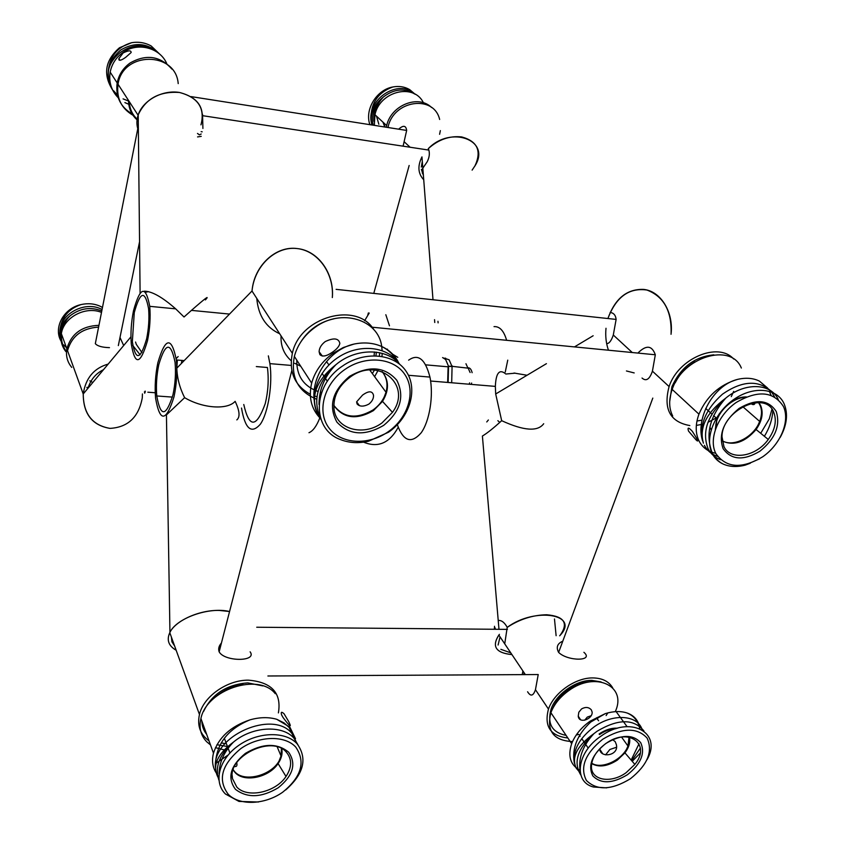 <?xml version="1.0" encoding="UTF-8"?>
<svg xmlns="http://www.w3.org/2000/svg" width="845" height="845" viewBox="0 0 845 845"><rect width="100%" height="100%" fill="white"/><g stroke="black" fill="none" stroke-linecap="round" stroke-linejoin="round"><path stroke-width="1.27" d="M525.358 674.616L498.835 635.049C491.526 646.51 495.888 653.027 511.922 654.59C495.476 652.921 491.315 646.161 499.416 634.331M498.223 620.441C501.518 620.145 504.518 622.459 507.222 627.36C535.371 606.446 580.821 614.537 559.654 635.799M505.204 373.501C499.226 368.927 495.941 373.226 495.35 386.387L495.688 393.992L501.676 420.683C523.752 430.834 537.758 431.848 543.694 423.725C537.758 431.848 523.752 430.834 501.676 420.683C493.448 428.183 487.016 433.305 482.4 436.041L498.983 629.314M499.765 422.416L497.863 420.673M488.378 419.986L486.752 421.951M108.181 364.079C93.975 368.135 85.662 378.085 83.243 393.939C83.254 413.849 92.126 425.32 109.871 428.373M87.964 388.288C90.69 379.627 95.865 373.427 103.502 369.687M141.928 352.523L136.298 344.359L135.549 342.035M132.781 345.499L140.154 354.826M201.142 124.352C205.103 107.875 197.814 97.228 179.267 92.422C162.166 89.676 142.625 100.576 138.084 115.216C136.425 120.508 136.52 125.588 138.379 130.457C136.478 125.461 136.425 120.254 138.21 114.825C145.773 98.59 159.515 91.144 179.436 92.454C198.258 97.355 205.43 108.16 200.962 124.849M148.382 291.631L145.752 292.233M144.4 291.187C151.952 291.271 162.377 297.155 175.675 308.847L184.03 316.991L191.445 310.379C205.409 298.137 210.067 294.651 205.409 299.912L205.377 298.591M144.759 393.242L144.421 391.848M145.139 391.087L145.361 392.027M474.837 166.169C481.903 151.012 477.541 141.273 461.74 136.943C449.529 135.623 438.365 139.541 428.257 148.688L428.859 150.093C429.851 153.727 429.302 157.614 427.2 161.754L422.838 168.166M202.916 128.44L202.536 114.265M197.572 136.911L201.247 136.351M201.194 134.006L199.346 134.841L197.487 133.447M158.797 364.67C165.43 342.225 170.848 341.443 175.052 362.325C175.992 372.951 175.306 383.767 172.971 394.773C165.99 416.976 160.592 417.377 156.769 395.967C155.934 385.679 156.61 375.254 158.797 364.67M173.985 396.907C176.637 384.369 177.429 372.043 176.341 359.949C171.535 336.257 165.377 337.166 157.867 362.695C155.385 374.684 154.624 386.514 155.575 398.175C159.885 422.542 166.021 422.12 173.985 396.907M606.668 343.619C609.129 343.683 611.336 340.81 613.301 335.021L616.121 319.41C615.656 315.185 613.66 312.872 610.132 312.449M494.346 629.271L494.526 626.272M495.212 627.972L495.043 629.271M560.351 634.996C568.674 623.04 564.111 616.29 546.683 614.759C532.677 615.044 519.517 619.248 507.222 627.36L504.729 643.858M169.94 632.345C166.402 639.866 168.472 645.844 176.172 650.27C168.588 645.918 166.465 640.045 169.782 632.662C175.221 620.748 199.23 609.868 219.299 610.428L229.565 611.526C209.349 606.53 176.563 618.044 169.94 632.345L166.433 414.906L184.622 397.678C202.8 408.452 227.421 410.1 235.142 401.343C227.421 410.1 202.8 408.452 184.622 397.678C179.742 387.971 177.144 378.137 176.816 368.166L252.032 290.965C254.039 265.7 275.914 245.462 297.303 248.578C318.259 250.616 334.462 273.643 332.328 297.567C334.24 273.262 317.783 250.373 296.489 248.493C275.238 246.265 254.26 266.112 252.021 291.06L292.349 353.316C299.743 316.886 356.717 300.936 373.944 329.782M256.774 298.401C258.306 315.629 265.953 327.427 279.695 333.775M181.865 360.403L181.39 363.477M176.816 368.166L177.365 360.033M236.832 419.902C240.244 417.06 239.684 410.871 235.142 401.343M671.036 334.293C673.761 312.375 660.885 291.029 643.552 289.402C626.927 288.863 615.054 298.581 607.914 318.523C616.026 296.975 629.039 287.48 646.943 290.036C663.885 296.521 671.923 311.192 671.067 334.05M514.013 373.036L527.048 375.254M515.27 373.163L505.785 374.039M134.27 312.597L132.348 341.75C135.623 361.111 140.386 360.139 146.629 338.824C148.72 328.409 149.385 318.364 148.593 308.668C145.002 289.803 140.228 291.113 134.27 312.597M147.505 340.683C140.386 364.882 134.978 365.969 131.281 343.926C130.489 333.257 131.218 322.23 133.468 310.865C140.207 286.444 145.636 284.934 149.745 306.334C150.642 317.371 149.892 328.821 147.505 340.683M505.268 372.001L507.75 360.139M506.609 340.303C503.905 330.828 499.712 326.265 494.029 326.635M432.999 299.753L421.961 156.885C417.398 166.021 417.99 173.658 423.736 179.784M423.113 171.704L422.511 168.493M422.511 166.116L422.606 165.145M423.007 101.918C412.846 82.937 379.722 91.598 374.948 114.73L374.303 125.366M415.17 94.27L409.688 89.623C404.607 86.686 398.967 85.81 392.767 86.993C376.447 89.802 364.427 109.839 369.92 124.68M376.521 116.198L378.845 124.257M386.292 127.246L386.672 125.578C391.087 105.171 418.412 94.281 431.573 107.516M118.987 59.974C120.032 60.745 122.367 59.773 125.989 57.08L131.144 52.506C131.091 50.193 128.419 50.341 123.116 52.971L118.849 58.664L118.987 59.974M118.226 97.745C111.339 90.668 108.656 82.134 110.177 72.142C111.793 64.04 116.008 57.513 122.831 52.58C137.534 41.732 160.127 47.679 166.803 63.734M128.767 104.273L124.891 102.594M115.353 92.95L113.938 91.524M112.586 89.94C102.794 74.392 105.097 60.333 119.462 47.764L131.556 42.725C138.538 41.553 145.076 42.62 151.139 45.936L160.254 54.65M171.947 69.132C160.18 55.928 146.238 53.879 130.119 62.984C123.148 68.033 118.839 74.677 117.17 82.937C115.438 96.679 120.423 106.998 132.105 113.885M129.285 101.632C129.591 108.593 132.211 114.445 137.154 119.198M128.524 100.46C128.598 108.245 131.44 114.709 137.059 119.874M101.495 312.407C85.599 305.784 63.713 317.308 61.347 333.638C60.248 340.324 61.738 346.292 65.825 351.541M63.597 344.813L66.417 347.622M102.477 307.443L100.407 306.355C94.386 303.619 87.922 303.038 81.025 304.591C63.491 308.277 52.992 328.145 61.284 341.496M71.74 367.395C67.325 362.019 65.699 355.819 66.85 348.816C71.244 333.786 81.933 325.959 98.939 325.336M92.76 382.542L89.855 380.789M88.229 387.971L87.014 387.306M88.007 388.246L86.898 387.665M616.406 747.286L609.879 749.483L605.58 754.849M612.678 739.692L615.16 741.604L616.343 744.551C619.258 755.747 600.372 758.451 599.749 749.209L599.739 748.754M591.13 715.726L587.286 717.099L584.666 720.236M597.774 718.44L597.003 717.574M581.571 708.913C585.543 706.747 588.796 707.064 591.331 709.863L592.144 712.103C592.81 719.074 578.983 724.239 578.244 716.159L578.825 712.229L581.571 708.913M580.853 775.076C573.037 762.591 577.41 748.765 593.961 733.597C583.029 745.322 578.381 757.564 580.029 770.323C570.386 765.031 567.597 756.169 571.664 743.695C575.044 735.076 581.202 727.566 590.137 721.165L605.305 713.613C613.481 711.131 620.726 710.92 627.053 712.99C632.81 715.028 636.676 718.641 638.64 723.827M606.731 787.867L593.422 787.001C573.111 781.931 576.903 752.177 600.742 736.322C629.916 714.733 662.839 732.414 647.048 759.655M602.76 739.217C622.269 727.598 637.045 727.218 647.101 738.065C653.153 751.437 647.576 765 630.37 778.773C611.526 790.191 596.876 790.762 586.409 780.474C579.691 767.302 585.141 753.539 602.76 739.217M605.77 743.526C621.075 734.4 632.694 734.083 640.647 742.575C645.464 753.085 641.08 763.785 627.497 774.664C612.614 783.674 601.07 784.107 592.873 775.963C587.634 765.57 591.933 754.765 605.77 743.526M605.802 743.579C628.427 726.806 651.664 744.223 634.859 764.398L626.124 772.689C610.935 783.864 590.93 780.431 591.437 766.352C591.849 757.986 596.633 750.402 605.802 743.579M615.604 710.888C626.726 685.612 595.155 671.099 568.78 690.629C560.087 696.871 554.119 704.234 550.887 712.705C546.314 731.01 553.528 740.632 572.54 741.572M590.972 681.725C583.23 681.968 575.625 684.64 568.157 689.742C560.784 695.012 555.651 701.255 552.757 708.448M132.992 115.269C121.279 108.371 116.293 98.031 118.025 84.257C122.609 51.112 175.781 51.08 178.21 83.613M325.209 341.591C333.775 337.567 338.655 338.158 339.859 343.397C339.257 346.249 336.828 349.154 332.571 352.101C326.635 356.252 322.399 357.076 319.864 354.594L319.114 351.742C319.241 348.066 321.269 344.675 325.209 341.591M362.558 395.101C368.695 390.696 372.349 390.76 373.522 395.302C373.67 398.544 372.117 401.481 368.864 404.111C363.635 406.815 359.706 406.772 357.076 403.973L356.611 401.861L362.558 395.101M320.329 418.349C311.298 408.98 308.404 397.245 311.668 383.134C315.005 371.135 322.209 361.132 333.3 353.136L343.313 347.517L354.034 344.063C364.079 342.024 373.268 342.827 381.613 346.45C389.46 350.041 395.175 355.555 398.734 362.97M342.394 366.128C364.406 350.548 394.604 353.442 406.297 371.568C418.317 389.46 409.762 417.578 388.52 432.228L368.42 441.27C358.46 443.519 349.207 442.981 340.651 439.643C311.858 429.651 312.006 386.091 342.394 366.128M388.182 431.742C368.325 445.79 340.693 444.216 328.821 427.771C316.643 411.547 323.91 383.947 344.781 369.55C365.494 354.9 393.886 357.583 404.913 374.61C416.247 391.436 408.209 417.926 388.182 431.742M383.714 425.331C364.903 436.305 349.302 435.238 336.912 422.12C328.187 406.096 332.402 390.855 349.545 376.374C369.043 365.251 384.792 366.55 396.812 380.271C404.861 396.421 400.488 411.441 383.714 425.331M382.014 422.912C363.086 437.013 335.359 429.028 333.976 408.378C333.31 396.189 338.676 385.785 350.094 377.155C378.571 355.798 412.613 385.341 392.471 412.328L382.014 422.912M382.13 350.569L381.708 346.492C378.549 319.452 341.253 307.971 315.174 327.258C304.453 334.99 297.514 344.707 294.356 356.4C290.585 377.292 298.021 391.562 316.664 399.199M374.61 376.659L378.032 370.501M381.982 356.368L382.172 353.337M281.047 335.866C280.593 346.049 283.973 354.33 291.176 360.72M294.704 363.308L300.725 366.234M296.775 360.139C296.5 375.761 303.587 386.197 318.016 391.467M320.382 392.112L321.66 392.397M374.071 355.713L374.441 351.964M142.425 393.939L142.277 397.9C138.686 417.166 127.933 427.327 110.019 428.383C92.327 425.31 83.401 413.86 83.232 394.013L67.526 350.675C71.698 336.067 82.049 328.209 98.59 327.11M123.676 345.52L119.99 337.451M428.257 148.688C450.681 125.197 490.691 140.006 475.386 165.197L472.123 170.12M422.31 161.384L421.285 167.088M421.38 169.401L423.398 175.401M439.601 134.313L440.351 130.616M439.643 119.472C434.013 94.482 393.738 99.985 388.108 126.898L387.961 127.5M634.194 372.93L626.441 370.966M608.453 350.21C606.066 343.313 605.252 335.993 606.002 328.272M669.684 401.681L671.891 386.788C680.616 367.385 694.601 356.738 713.835 354.837M696.333 425.426L702.089 424.327M707.952 422.331L716.19 417.969M733.629 358.988C718.261 341.433 678.186 358.375 669.092 386.566C663.167 409.012 670.085 422.004 689.837 425.574M171.408 637.13L171.926 641.83L174.598 645.929M203.666 711.31C211.958 694.03 226.64 684.556 247.712 682.876L262.806 685.897M226.428 743.78L221.221 742.935M206.655 734.347C203.603 730.576 202.008 726.182 201.881 721.176M278.396 712.905C281.712 693.037 271.731 682.116 248.441 680.162C227.199 679.876 203.497 696.502 199.462 714.5C197.033 725.686 200.223 734.474 209.032 740.875M216.943 744.709L227.453 746.515M510.771 652.858L500.884 649.34M498.096 645.041L500.05 636.866M601.08 681.915L591.796 680.373C575.889 680.14 556.179 694.02 551.109 709.039C547.021 723.721 552.017 732.509 566.097 735.393M576.248 734.992L578.878 734.411M606.129 715.546L607.84 712.895M567.819 737.97C550.412 736.016 543.958 726.394 548.468 709.103C553.971 692.773 575.434 677.648 592.736 677.922C602.179 678.049 608.822 681.345 612.667 687.798M580.135 736.259L578.846 736.608M363.572 442.167C378.032 448.061 389.577 443.107 398.196 427.306M370.374 370.86L370.892 369.962M375.951 355.745L376.331 352.164M333.997 318.797C319.653 321.934 308.552 329.708 300.693 342.119M320.128 397.446L319.442 397.319M316.938 396.717L313.928 395.777M310.295 394.245C294.694 385.679 288.715 372.043 292.349 353.316M379.743 352.745L379.342 355.998M374.472 370.025L372.36 373.585M750.719 403.487C753.244 405.199 754.712 404.935 755.145 402.695M688.538 431.108L696.164 439.991C699.1 442.78 697.822 439.886 692.319 431.32C688.527 427.179 687.27 427.105 688.538 431.108M709.895 427.243L711.067 429.63M769.858 391.848L769.605 391.32M767.661 388.098L759.401 381.095C753.138 378.032 745.86 377.462 737.569 379.384C719.496 384.75 706.621 396.347 698.942 414.156C695.245 424.486 695.319 433.517 699.174 441.238C702.66 447.67 708.184 451.695 715.736 453.3M760.711 433.295L769.309 418.824L771.95 409.17M780.241 437.351C786.991 424.972 788.269 413.765 784.076 403.72C777.03 387.918 753.36 385.647 733.851 399.442C714.226 412.994 704.286 438.756 712.367 453.818C714.796 458.434 718.387 461.835 723.14 464.042C729.562 466.884 736.903 467.253 745.153 465.151L759.57 458.824M715.905 453.638C726.33 468.119 741.942 469.165 762.739 456.765C780.516 444.481 790.318 421.127 783.41 406.466C773.524 391.235 757.775 389.915 736.164 402.495C717.711 415.244 708.332 439.453 715.905 453.638M723.088 448.621C731.252 460.081 743.547 460.926 759.982 451.156C775.171 438.83 780.59 425.605 776.228 411.483C768.401 399.558 756.011 398.544 739.079 408.431C723.552 421.222 718.229 434.615 723.088 448.621M773.597 411.916C765.126 390.01 721.873 410.649 722 436.707L723.943 446.604C730.513 461.043 756.085 456.754 768.263 439.463C775.224 429.545 776.999 420.366 773.597 411.916M672.704 416.004C668.849 408.399 668.68 399.537 672.187 389.439C682.57 356.907 731.157 342.246 741.35 368.04M733.682 391.383L731.274 396.601M701.625 420.197L696.956 421.021M675.176 382.817C679.623 373.997 686.182 367.026 694.854 361.892M234.466 766.531C236.684 766.88 237.424 765.602 236.706 762.676M284.036 713.74C281.501 711.479 280.698 711.902 281.628 714.986L283.033 717.479C290.162 726.985 292.032 728.316 288.631 721.461L284.036 713.74M295.507 738.741L289.909 727.196L276.727 719.275C268.552 716.951 259.626 717.141 249.93 719.866C230.769 726.32 218.612 737.41 213.479 753.159C211.704 760.31 212.496 766.7 215.834 772.33M285.652 789.98C303.788 773.988 307.633 758.63 297.208 743.906C285.853 731.126 258.253 731.59 238.765 745.364C219.098 758.947 213.067 781.974 225.467 794.025L238.987 801.43L258.475 802M295.813 747.17C285.114 735.161 259.161 735.636 240.836 748.596C221.58 764.556 217.397 779.819 228.287 794.353C239.663 805.898 264.96 804.725 282.621 792.251C301.411 776.977 305.816 761.947 295.813 747.17M288.631 752.187C277.171 742.797 262.753 743.188 245.399 753.37C230.284 765.876 226.978 777.865 235.47 789.336C247.215 798.293 261.485 797.764 278.29 787.73C293.13 775.647 296.574 763.806 288.631 752.187M236.769 787.012C247.289 798.641 275.597 792.441 286.011 776.481C291.99 767.271 292.138 759.211 286.444 752.303C272.248 734.537 227.168 756.296 232.449 778.551L236.769 787.012M225.731 750.297L215.454 747.635M210.5 744.931L206.602 741.678C200.698 735.393 198.797 727.672 200.92 718.514C206.624 689.488 258.75 672.44 275.28 693.692M216.838 695.879C224.612 689.52 233.389 685.76 243.159 684.598M408.621 360.171C418.159 353.39 425.267 359.019 429.936 377.081C433.76 395.291 429.661 421.063 421.159 432.83C411.304 444.058 403.361 441.354 397.34 424.697M392.809 354.287L397.773 357.319M319.832 417.842C316.643 426.038 313.02 431.003 308.974 432.724M256.32 366.572L267.432 367.501C268.9 379.32 268.182 391.33 265.277 403.53C256.384 428.035 249.222 428.362 243.772 404.501M241.512 408.05C245.124 429.08 251.43 434.425 260.429 424.105C268.256 412.719 272.829 383.767 269.893 363.635L268.351 355.872M447.66 382.436L448.103 366.814L425.679 364.85M387.401 349.682L387.454 349.154M364.607 320.72L369.212 313.041M385.816 314.72L389.471 325.779M642.042 378.042C646.129 381.665 649.594 379.363 652.424 371.166L655.319 354.773C651.97 345.33 646.171 344.76 637.901 353.073M221.422 643.034C218.876 645.855 218.116 648.78 219.13 651.812L219.151 651.833C224.548 661.899 257.503 661.815 250.131 651.822M562.791 641.175C557.341 643.541 555.947 647.259 558.587 652.34L558.629 652.403C567.692 661.466 594.457 661.371 583.906 652.308M560.341 647.798L561.376 644.999M522.886 670.941L522.231 674.637M527.586 691.77C530.671 696.755 533.29 696.069 535.455 689.689L538.223 674.553M523.699 674.627L524.132 672.789M422.268 173.088L423.102 173.236M109.48 347.644C102.171 347.432 97.45 346.101 95.327 343.661L95.918 340.641M398.66 129.179C403.318 125.007 405.991 125.43 406.656 130.436L403.097 146.174M444.026 358.1L449.149 359.812L452.075 366.603L451.684 382.774M442.59 357.572L445.621 359.495L448.537 366.286L448.135 382.479M467.813 367.818C469.809 367.586 471.256 369.212 472.144 372.687M471.647 383.049L471.161 384.38M468.394 368.705L470.116 372.508M469.619 382.88L469.133 384.221M449.646 366.191L450.205 366.17L449.646 366.191M467.982 368.145L452.497 366.371L451.832 365.579M444.998 358.84L445.568 358.111M467.76 367.712L465.944 363.73M414.177 93.732C404.153 87.901 393.918 88.968 383.461 96.921C374.768 104.96 371.314 114.371 373.078 125.166M414.631 93.964C398.745 78.437 366.941 98.802 371.198 121.807M382.922 122.102L384.633 126.539M383.229 122.388L384.919 126.718M111.709 87.943C105.055 74.941 107.674 63.301 119.578 53.013C132.845 43.444 145.752 43.444 158.311 53.003M128.524 101.03L123.085 98.876M117.434 94.999L113.494 90.69M111.667 87.859C105.129 73.261 108.202 60.597 120.898 49.866C135.316 41.606 148.266 43.053 159.747 54.196M101.78 310.96C90.573 306.587 79.969 308.224 69.955 315.893C62.181 322.991 59.234 331.155 61.125 340.387M102.055 309.545C85.841 300.366 60.639 313.231 59.847 331.198M574.357 763.172C572.709 750.286 579.3 738.181 594.12 726.869C613.09 713.106 637.817 714.881 642.168 729.784M640.373 748.121L631.711 760.732M580.346 773.027L576.195 768.137C571.209 757.236 577.124 745.734 593.961 733.597L597.161 731.2C618.213 718.694 633.803 718.609 643.922 730.957M599.496 734.558C604.925 730.851 610.428 728.897 615.994 728.686M629.419 737.178C630.518 742.1 629.029 747.339 624.941 752.874L617.325 760.12C607.407 766.457 598.851 767.609 591.658 763.584M599.094 733.988C605.326 729.774 611.495 727.841 617.611 728.2M629.007 737.104L627.983 746.04C623.177 759.687 601.492 769.985 591.732 763.172M321.005 419.574C312.164 400.488 317.15 382.172 335.961 364.639C315.259 381.032 309.513 398.153 318.745 416.025C308.034 398.344 317.139 370.691 338.792 356.981C360.297 343.017 388.573 346.651 399.516 364.121M319.019 404.47C319.03 389.429 324.681 376.152 335.961 364.639C355.988 347.686 386.683 347.865 399.833 364.385M382.183 371.62C389.112 380.377 389.228 390.305 382.51 401.396L373.427 410.617C356.527 420.229 343.334 418.507 333.838 405.463M382.067 371.578C386.788 377.388 388.108 384.285 386.017 392.26C383.873 399.379 379.532 405.294 372.983 409.994C356.474 419.447 343.419 417.895 333.838 405.336M704.392 445.304C707.254 450.681 711.648 454.367 717.574 456.363M774.516 396.833L771.643 392.038M770.323 390.485C757.574 379.743 741.614 380.979 722.464 394.182C704.941 409.899 698.583 426.218 703.41 443.16C698.995 427.654 706.452 412.645 725.76 398.122C707.476 415.011 701.603 431.943 708.163 448.896C710.888 454.029 715.018 457.62 720.563 459.691M778.224 399.463C770.967 383.017 744.889 382.077 725.76 398.122C709.705 416.363 705.195 434.626 712.229 452.92C714.733 457.927 718.366 461.634 723.14 464.042M722.19 440.974C733.65 446.149 744.952 442.336 756.085 429.513C762.127 420.863 763.637 412.835 760.616 405.452L758.821 402.611M745.322 397.33C731.495 397.678 715.852 413.395 715.683 426.989L715.673 428.468M722.148 440.646C733.048 447.787 754.036 437.002 759.676 421.423C762.454 413.976 762.053 407.702 758.483 402.6M746.336 396.896C740.949 396.865 735.562 398.639 730.186 402.209M719.422 413.532L716.919 418.634L715.314 429.471M297.303 744.012L291.937 733.492C273.062 709.314 212.01 736.006 215.433 767.355M297.884 744.688L294.018 738.276C282.505 724.651 252.201 726.32 233.452 742.1C219.415 754.448 214.556 767.112 218.897 780.083M233.125 769.964L235.163 772.605C244.321 782.84 269.027 777.516 278.079 763.563C281.512 758.504 282.726 753.55 281.723 748.691M233.231 769.637C241.86 784.942 276.79 774.802 281.026 755.99L281.438 748.543M556.116 635.704L554.478 618.973M176.193 358.586L178.147 356.548M83.243 393.939L130.954 336.806M140.101 293.057L138.21 114.825M147.833 392.207L155.226 392.745M202.198 131.809L201.131 131.651M428.859 150.093L202.536 115.67M172.422 397.097L156.769 395.967M495.35 386.387L430.612 381.021M184.199 360.604L176.341 359.949M336.109 289.349L616.121 319.41M507.412 629.377L256.732 627.233M495.688 393.992L546.43 363.667M574.473 346.904L593.148 335.75M149.745 306.334L175.675 308.847M191.445 310.379L229.513 314.076M437.974 321.29L438.101 322.874M434.541 319.663L434.763 322.505M374.06 121.279C373.839 111.899 376.965 103.777 383.461 96.921C373.553 104.864 369.666 114.212 371.779 124.965M409.688 89.623L414.758 94.038M392.767 86.993C377.176 92.77 369.983 104.305 371.177 121.574M374.948 114.73L386.672 125.578M120.075 60.322L118.849 58.664M131.556 42.725C117.508 46.845 109.744 56.361 108.255 71.286M117.17 82.937L110.177 72.142M66.206 351.277C62.593 346.228 61.03 340.493 61.505 334.071M61.801 331.599C62.826 325.61 65.54 320.371 69.955 315.893C60.47 323.519 57.587 332.117 61.315 341.686M100.407 306.355L102.456 307.527M81.025 304.591C68.508 308.89 61.505 317.34 60.006 329.909M61.347 333.638L66.85 348.816M599.749 749.209L602.58 753.56M596.464 717.901L598.598 720.753M578.244 716.159L580.589 719.76M605.305 713.613L590.75 722.031C577.452 734.495 571.938 747.931 574.199 762.317M631.162 760.099L639.021 743.748M639.697 728.538C638.133 721.007 633.93 715.821 627.053 712.99M640.183 753.127L632.229 761.334M621.561 737.083L627.983 746.04L624.941 752.874L634.859 764.398M627.032 726.584L616.132 711.617M571.664 743.695L550.887 712.705M556.432 701.498L556.813 702.047M581.761 738.636L587.877 747.614M551.648 707.656L552.514 708.944M118.025 84.257L138.084 115.216M328.958 364.913L326.466 361.565M322.336 356.051L319.114 351.742M359.431 405.642L356.611 401.861M354.034 344.063C329.413 349.524 311.467 376.553 314.108 399.981M381.613 346.45C388.077 349.608 393.115 354.256 396.717 360.392M397.594 361.998L398.122 363.054M369.761 370.025L386.017 392.26L382.51 401.396L392.471 412.328M311.668 383.134L294.356 356.4M322.061 373.353L324.586 377.134M325.494 378.475L327.374 381.296M410.11 147.241L404.354 141.918M388.922 127.658L388.108 126.898M669.092 386.566L652.424 371.166M632.25 352.523L613.301 335.021M199.462 714.5L169.782 632.662M535.455 689.689L548.468 709.103M764.387 436.295C769.446 428.077 772.288 419.511 772.9 410.596M771.052 395.249L769.32 391.235M767.017 387.623L759.401 381.095M702.628 440.91C695.287 419.331 712.652 385.51 737.569 379.384M745.153 465.151L750.318 463.229M713.613 415.624L716.919 418.634L716.032 427.517M742.776 406.656L759.676 421.423L756.085 429.513L768.263 439.463M672.187 389.439L698.942 414.156M751.353 403.329L752.8 404.586M711.912 414.071L705.744 408.452M673.264 386.735L672.261 385.816M227.601 755.377L215.549 763.616M294.968 739.386L289.075 727.376L284.068 722.908L276.727 719.275M215.443 765.147C216.014 744.276 227.516 729.182 249.93 719.866M219.087 773.619C219.33 762.148 224.126 751.638 233.452 742.1C216.563 754.596 211.672 766.795 218.802 778.699M232.227 775.71L232.449 778.551M277.213 746.885L281.026 755.99L278.079 763.563L286.011 776.481M200.92 718.514L213.479 753.159M229.903 753.001L224.326 738.192M408.431 375.275L429.936 377.081M269.893 363.635L291.145 365.42M655.319 354.773L371.969 327.195M219.151 651.833L291.81 370.585M558.629 652.403L652.805 398.101M538.223 674.542L267.897 675.989M409.16 165.483L373.775 293.395M368.367 312.956L367.828 314.9M139.552 241.786L118.332 345.594M137.777 128.683L95.327 343.661M191.076 96.605L406.656 130.436M448.537 366.286L452.075 366.603"/></g></svg>
